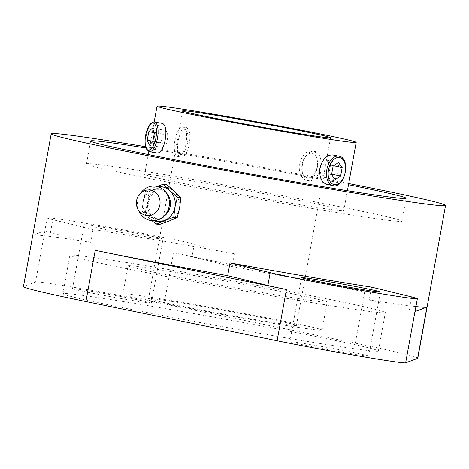 <?xml version="1.0" encoding="UTF-8"?>
<svg xmlns="http://www.w3.org/2000/svg" width="469" height="469" viewBox="0 0 469 469"><rect width="100%" height="100%" fill="white"/><g stroke="black" fill="none" stroke-linecap="round" stroke-linejoin="round"><path stroke-width="0.35" stroke-dasharray="2.35 1.76" d="M153.644 220.694A17.535 16.186 96.9 0 1 148.409 217.487A17.535 16.186 96.9 0 1 143.174 201.019A17.535 16.186 96.9 0 1 153.838 187.612L145.578 191.135L143.174 201.019L141.96 211.05L145.437 211.472L147.841 201.588A17.535 16.186 96.9 0 1 158.504 188.18A17.535 16.186 96.9 0 1 165.862 187.237A17.535 16.186 96.9 0 1 166.876 187.401A17.535 16.186 96.9 0 1 174.404 191.235A17.535 16.186 96.9 0 1 179.639 207.703A17.535 16.186 96.9 0 1 168.975 221.11A17.535 16.186 96.9 0 1 161.623 222.054A17.535 16.186 96.9 0 1 160.609 221.896A17.535 16.186 96.9 0 1 153.076 218.056A17.535 16.186 96.9 0 1 147.841 201.588L149.054 191.557L166.765 184.657M145.578 191.135L149.054 191.557M299.374 164.009C298.653 172.932 301.08 178.372 306.662 180.331C316.927 183.344 322.965 151.997 312.589 150.866C306.45 150.596 302.048 154.975 299.374 164.009M302.499 164.637A15.031 9.169 -78.6 0 1 306.55 155.192A15.031 9.169 -78.6 0 1 314.541 151.253A15.031 9.169 -78.6 0 1 320.562 167.796A15.031 9.169 -78.6 0 1 308.608 180.723A15.031 9.169 -78.6 0 1 302.763 174.005A15.031 9.169 -78.6 0 1 302.499 164.637M281.752 201.676A101.198 2.474 -169.7 0 1 144.645 174.439A101.198 2.474 -169.7 0 1 244.66 190.097A101.198 2.474 -169.7 0 1 343.789 210.628A101.198 2.474 -169.7 0 1 281.752 201.676M156.335 152.83C153.445 151.188 152.824 145.865 154.471 136.866C156.054 128.084 158.416 123.54 161.559 123.236M332.832 154.934C343.425 156.101 337.651 186.902 327.18 184.452M303.678 207.017A160.322 3.916 -169.7 0 1 86.484 163.869A160.322 3.916 -169.7 0 1 244.918 188.679A160.322 3.916 -169.7 0 1 401.951 221.198A160.322 3.916 -169.7 0 1 303.678 207.017M145.906 147.981A160.322 3.916 -169.7 0 1 348.496 184.722M145.531 146.691A200.398 4.895 -169.7 0 1 348.707 183.555M265.137 293.09A101.198 2.474 10.3 0 0 327.174 302.036A101.198 2.474 10.3 0 0 190.068 274.799A101.198 2.474 10.3 0 0 128.031 265.847A101.198 2.474 10.3 0 0 265.137 293.09M260.037 321.177A101.198 2.474 -169.7 0 1 122.931 293.934A101.198 2.474 -169.7 0 1 222.939 309.599A101.198 2.474 -169.7 0 1 322.068 330.123A101.198 2.474 -169.7 0 1 260.037 321.177M250.37 318.82A75.151 1.835 -169.7 0 1 148.562 298.595A75.151 1.835 -169.7 0 1 222.828 310.226A75.151 1.835 -169.7 0 1 296.437 325.468A75.151 1.835 -169.7 0 1 250.37 318.82M159.524 224.487L153.076 218.056L145.437 211.472M371.548 287.139L369.22 299.949A200.398 4.895 -169.7 0 0 415.933 306.562M417.791 358.21A200.398 4.895 10.3 0 0 355.332 343.208L164.121 303.971A77.655 1.899 10.3 0 0 83.119 288.881A77.655 1.899 10.3 0 0 35.591 281.945L23.655 286.377A200.398 4.895 10.3 0 0 23.45 286.547M234.512 253.752A200.398 4.895 10.3 0 0 92.973 229.499L90.646 242.309A200.398 4.895 -169.7 0 0 32.965 235.133L44.907 230.695A77.655 1.899 10.3 0 0 44.831 230.76L47.158 217.95A77.655 1.899 10.3 0 1 109.054 227.307A77.655 1.899 10.3 0 1 194.324 243.962L234.512 253.752L232.184 266.562A200.398 4.895 -169.7 0 1 364.642 291.964L173.43 252.721L164.121 303.971M173.618 190.52L165.862 187.237L154.254 190.801L148.046 202.186L150.578 214.931L160.609 221.896L168.113 221.444M170.235 220.612L178.894 211.32M180.225 203.992L175.541 192.302M47.158 217.95A77.655 1.899 10.3 0 0 52.792 219.709L50.464 232.518L90.646 242.309M232.184 266.562L191.997 256.772A77.655 1.899 10.3 0 0 173.43 252.721M44.831 230.76A77.655 1.899 10.3 0 0 50.464 232.518M415.036 311.498A77.655 1.899 10.3 0 0 409.402 309.739L369.22 299.949M178.114 140.981A12.522 4.772 99.7 0 1 186.627 131.197A12.522 4.772 99.7 0 1 187.465 142.922A12.522 4.772 99.7 0 1 182.769 153.697A12.522 4.772 99.7 0 1 178.114 140.981M174.902 140.366A15.031 5.728 99.7 0 1 183.016 126.911A15.031 5.728 99.7 0 1 185.114 128.623A15.031 5.728 99.7 0 1 186.123 142.693A15.031 5.728 99.7 0 1 180.489 155.62A15.031 5.728 99.7 0 1 177.939 156.54A15.031 5.728 99.7 0 1 177.792 156.505A15.031 5.728 99.7 0 1 174.902 140.366M302.065 164.472A12.522 7.639 -78.6 0 1 305.436 156.599A12.522 7.639 -78.6 0 1 316.557 157.684A12.522 7.639 -78.6 0 1 312.958 175.576A12.522 7.639 -78.6 0 1 302.282 172.275A12.522 7.639 -78.6 0 1 302.065 164.472M168.06 135.394L166.049 130.452L162.485 134.04L160.937 142.576L162.948 147.518L166.513 143.93L168.06 135.394L154.365 133.049M166.513 143.93L152.812 141.585M166.049 130.452L152.355 128.101M162.485 134.04L154.19 132.616M160.937 142.576L152.882 141.192M162.948 147.518L149.253 145.173M319.881 172.322L321.435 163.787L326.746 160.193L330.51 165.141L328.957 173.677L323.645 177.264L319.881 172.322L331.56 174.673M321.435 163.787L333.107 166.137M326.746 160.193L338.425 162.544M330.51 165.141L333.647 165.774M328.957 173.677L331.642 174.216M323.645 177.264L335.317 179.615M139.451 212.187A17.335 15.999 96.9 0 1 137.687 200.363A17.335 15.999 96.9 0 1 141.972 191.499M164.754 215.652A14.832 13.689 96.9 0 1 149.347 216.408A14.832 13.689 96.9 0 1 143.309 201.213A14.832 13.689 96.9 0 1 153.427 189.494A14.832 13.689 96.9 0 1 167.369 194.201M156.963 186.433L153.838 187.612A17.535 16.186 96.9 0 1 157.789 186.644M141.96 211.05L151.974 220.659M180.073 156.898L180.225 156.927C188.966 159.378 194.119 127.867 185.302 127.298C179.85 125.411 174.251 156.324 180.073 156.898M92.973 229.499L52.792 219.709M108.697 228.215A40.082 0.979 10.3 0 0 84.127 224.669A40.082 0.979 10.3 0 0 123.382 232.8A40.082 0.979 10.3 0 0 162.995 239.002A40.082 0.979 10.3 0 0 108.697 228.215M161.16 307.893A160.322 3.916 10.3 0 0 62.881 293.711A160.322 3.916 10.3 0 0 219.92 326.231A160.322 3.916 10.3 0 0 378.354 351.046A160.322 3.916 10.3 0 0 161.16 307.893M314.459 345.243A40.082 0.979 10.3 0 0 289.889 341.696A40.082 0.979 10.3 0 0 329.144 349.827A40.082 0.979 10.3 0 0 368.757 356.03A40.082 0.979 10.3 0 0 314.459 345.243M97.054 292.275A40.082 0.979 10.3 0 0 72.484 288.728A40.082 0.979 10.3 0 0 111.745 296.859A40.082 0.979 10.3 0 0 151.352 303.062A40.082 0.979 10.3 0 0 97.054 292.275M168.142 269.458A160.322 3.916 10.3 0 0 69.869 255.277A160.322 3.916 10.3 0 0 226.902 287.796A160.322 3.916 10.3 0 0 385.342 312.606A160.322 3.916 10.3 0 0 168.142 269.458M364.642 291.964L355.332 343.208M32.965 235.133L23.655 286.377M44.907 230.695L35.591 281.945M194.324 243.962L191.997 256.772M411.729 296.93L409.402 309.739M149.359 151.639A15.031 5.728 99.7 0 1 146.322 135.471A15.031 5.728 99.7 0 1 154.436 122.01M338.899 156.159A15.031 9.169 -78.6 0 1 344.926 172.703A15.031 9.169 -78.6 0 1 332.972 185.624M306.662 180.331L308.608 180.723M312.589 150.866L314.541 151.253M343.789 210.628L347.406 190.701M144.645 174.439L148.268 154.512M148.814 151.499L154.178 121.981M401.951 221.198L406.119 198.281M86.484 163.869L90.646 140.952M322.068 330.123L327.174 302.036M122.931 293.934L128.031 265.847M186.627 131.197L185.114 128.623M182.769 153.697L180.489 155.62M302.282 172.275L302.763 174.005M305.436 156.599L306.55 155.192M185.302 127.298L183.016 126.911M180.225 156.927L177.939 156.54M296.437 325.468L330.557 137.722M148.562 298.595L182.681 110.848M368.757 356.03L380.394 291.97M289.889 341.696L301.532 277.636M151.352 303.062L162.995 239.002M72.484 288.728L84.127 224.669M378.354 351.046L385.342 312.606M62.881 293.711L69.869 255.277"/><path stroke-width="0.7" d="M173.759 217.165L177.229 217.587L168.975 221.11L159.524 224.487L156.048 224.065L173.759 217.165L174.966 207.134L177.376 197.25L180.852 197.672L179.639 207.703L177.229 217.587M157.789 186.644A17.535 16.186 96.9 0 1 169.731 190.666L163.288 184.235L166.765 184.657L174.404 191.235L180.852 197.672M294.157 133.43A101.198 2.474 -169.7 0 1 157.051 106.187A101.198 2.474 -169.7 0 1 257.059 121.852A101.198 2.474 -169.7 0 1 356.188 142.377A101.198 2.474 -169.7 0 1 294.157 133.43M156.482 152.859L149.359 151.639A15.031 5.728 99.7 0 0 157.543 137.792A15.031 5.728 99.7 0 0 154.436 122.01L161.559 123.236C170.007 123.728 164.818 155.216 156.482 152.859L156.335 152.83M327.18 184.452L326.899 184.405C321.423 182.459 319.096 177.042 319.917 168.142C322.479 159.097 326.782 154.694 332.832 154.934L338.899 156.159C351.31 157.578 344.961 189.113 332.972 185.624A15.031 9.169 -78.6 0 1 326.864 169.538A15.031 9.169 -78.6 0 1 338.899 156.159M348.496 184.722A160.322 3.916 -169.7 0 1 406.119 198.281A160.322 3.916 -169.7 0 1 307.84 184.106A160.322 3.916 -169.7 0 1 90.646 140.952A160.322 3.916 -169.7 0 1 145.906 147.981M348.707 183.555A200.398 4.895 -169.7 0 1 445.55 205.451A200.398 4.895 -169.7 0 1 322.707 187.729A200.398 4.895 -169.7 0 1 51.209 133.788A200.398 4.895 -169.7 0 1 145.531 146.691M284.49 131.074A75.151 1.835 -169.7 0 1 182.681 110.848A75.151 1.835 -169.7 0 1 256.948 122.479A75.151 1.835 -169.7 0 1 330.557 137.722A75.151 1.835 -169.7 0 1 284.49 131.074M230.015 262.886A200.398 4.895 10.3 0 0 306.585 276.429A200.398 4.895 10.3 0 0 371.548 287.139L411.729 296.93A77.655 1.899 10.3 0 1 417.369 298.689A77.655 1.899 10.3 0 1 355.473 289.332A77.655 1.899 10.3 0 1 270.197 272.677L230.015 262.886L227.682 275.696A200.398 4.895 -169.7 0 1 95.225 250.299L286.436 289.543L277.12 340.787A77.655 1.899 10.3 0 0 358.123 355.877A77.655 1.899 10.3 0 0 405.644 362.813L417.586 358.38A200.398 4.895 10.3 0 0 417.791 358.21L445.55 205.451M417.369 298.689L415.036 311.498A77.655 1.899 10.3 0 1 414.959 311.563L426.901 307.131A200.398 4.895 -169.7 0 1 415.933 306.562M51.209 133.788L23.45 286.547A200.398 4.895 10.3 0 0 85.909 301.549L277.12 340.787M168.113 221.444L170.235 220.612M178.894 211.32L180.225 203.992M175.541 192.302L173.618 190.52M227.682 275.696L267.869 285.486A77.655 1.899 10.3 0 0 286.436 289.543M326.096 281.177A40.082 0.979 10.3 0 0 301.532 277.636A40.082 0.979 10.3 0 0 340.787 285.768A40.082 0.979 10.3 0 0 380.394 291.97A40.082 0.979 10.3 0 0 326.096 281.177M152.355 128.101L148.79 131.689L147.237 140.225L149.253 145.173L152.812 141.585L154.365 133.049L152.355 128.101M333.107 166.137L331.56 174.673L335.317 179.615L340.635 176.022L342.182 167.492L338.425 162.544L333.107 166.137M154.19 132.616L148.79 131.689M152.882 141.192L147.237 140.225M333.647 165.774L342.182 167.492M331.642 174.216L340.635 176.022M136.608 200.521A12.827 11.836 96.9 0 1 139.774 193.961A12.827 11.836 96.9 0 1 157.291 194.307A12.827 11.836 96.9 0 1 154.999 213.137A12.827 11.836 96.9 0 1 137.909 209.268A12.827 11.836 96.9 0 1 136.608 200.521M139.774 193.961L141.972 191.499A17.335 15.999 96.9 0 1 165.809 192.173A17.335 15.999 96.9 0 1 162.755 217.247A17.335 15.999 96.9 0 1 139.451 212.187L137.909 209.268M165.809 192.173L167.369 194.201A14.832 13.689 96.9 0 1 164.754 215.652L162.755 217.247M177.376 197.25L169.731 190.666A17.535 16.186 96.9 0 1 174.966 207.134A17.535 16.186 96.9 0 1 164.302 220.541A17.535 16.186 96.9 0 1 153.644 220.694M163.288 184.235L156.963 186.433M151.974 220.659L156.048 224.065M426.901 307.131L417.586 358.38M95.225 250.299L85.909 301.549M414.959 311.563L405.644 362.813M270.197 272.677L267.869 285.486M145.671 135.389A13.83 5.27 99.7 0 1 155.509 125.487A13.83 5.27 99.7 0 1 151.223 149.042A13.83 5.27 99.7 0 1 145.671 135.389M328.523 169.837A13.83 8.436 -78.6 0 1 343.185 159.923A13.83 8.436 -78.6 0 1 338.905 183.479A13.83 8.436 -78.6 0 1 328.523 169.837M347.406 190.701L356.188 142.377M148.268 154.512L148.814 151.499M154.178 121.981L157.051 106.187M154.436 122.01C150.432 122.046 147.483 126.495 145.589 135.359C144.188 144.88 145.982 148.491 146.269 148.866L149.359 151.639M326.899 184.405L332.972 185.624"/></g></svg>
